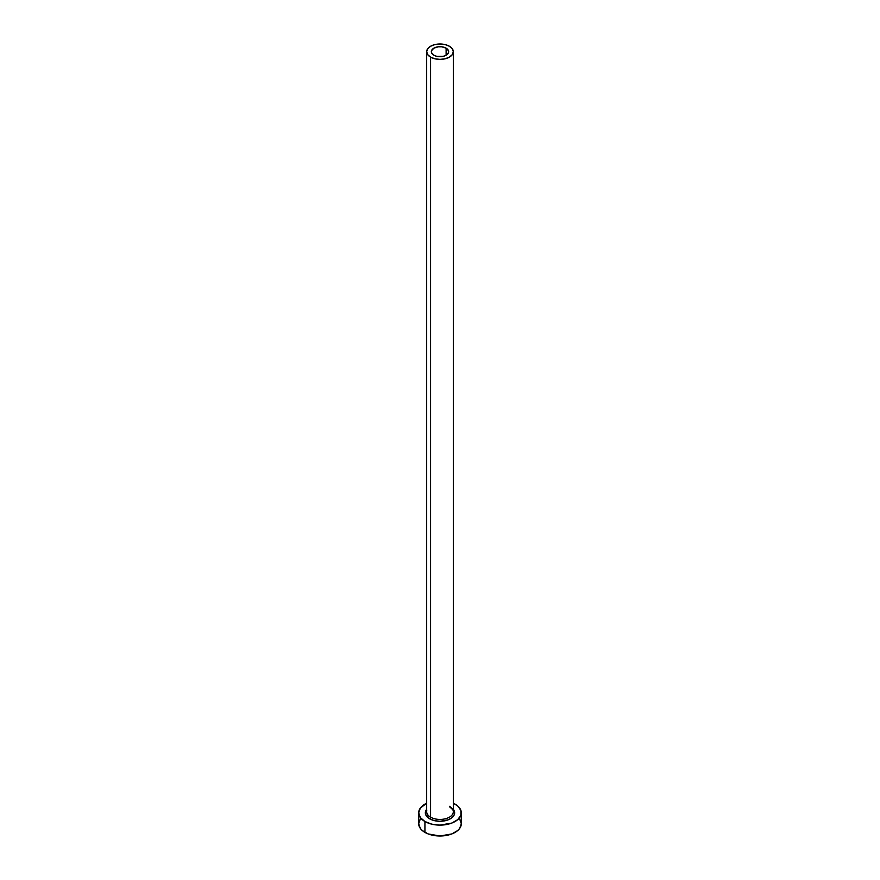 <?xml version="1.0" encoding="UTF-8"?>
<svg xmlns="http://www.w3.org/2000/svg" width="880" height="880" viewBox="0 0 880 880"><rect width="100%" height="100%" fill="white"/><g stroke="black" fill="none" stroke-linecap="round" stroke-linejoin="round"><path stroke-width="1.32" d="M433.884 55.22A8.657 4.994 180 0 1 431.343 51.689A8.657 4.994 180 0 1 436.689 47.069A8.657 4.994 180 0 1 446.116 48.158L446.116 55.22L443.311 56.309L436.689 56.309L433.884 55.22L431.508 52.668L431.508 50.71L433.884 48.158L438.306 46.783L441.694 46.783L446.116 48.158L448.492 50.71L448.492 52.668L446.116 55.22L446.116 48.158A8.657 4.994 180 0 1 448.657 51.689A8.657 4.994 180 0 1 443.311 56.309A8.657 4.994 180 0 1 433.884 55.22M426.8 810.7A13.321 7.689 0 0 0 430.584 817.179A1.331 0.77 -60 0 1 429.638 818.807A14.652 8.459 180 0 1 426.679 809.303L425.634 811.173L425.634 814.473L429.638 818.807A1.331 0.77 120 0 0 430.584 817.179A13.321 7.689 0 0 0 445.093 818.84A13.321 7.689 0 0 0 453.321 811.734L453.321 51.689A13.321 7.689 180 0 1 445.093 58.795A13.321 7.689 180 0 1 430.584 57.123L430.584 817.179L430.584 57.123A13.321 7.689 180 0 1 426.679 51.689A13.321 7.689 180 0 1 434.907 44.583A13.321 7.689 180 0 1 449.416 46.255A13.321 7.689 180 0 1 453.321 51.689L452.298 48.741L449.416 46.255L445.093 44.583L440 44L434.907 44.583L430.584 46.255L427.702 48.741L426.679 51.689L427.702 54.626L430.584 57.123L434.907 58.795L440 59.378L445.093 58.795L449.416 57.123L452.298 54.626L453.321 51.689M420.31 818.994L418.693 823.702A21.307 12.298 0 0 0 424.93 832.392L424.93 821.524L431.849 824.186L440 825.132L451.836 823.053L457.721 819.654L460.9 815.221L460.9 810.425L457.721 805.992L453.321 803.22A21.307 12.298 180 0 1 455.07 804.122A21.307 12.298 180 0 1 461.307 812.823A21.307 12.298 180 0 1 448.151 824.186A21.307 12.298 180 0 1 424.93 821.524L424.93 832.392A21.307 12.298 0 0 0 448.151 835.065A21.307 12.298 0 0 0 461.307 823.702L459.69 818.994M424.93 821.524A21.307 12.298 180 0 1 418.693 812.823A21.307 12.298 180 0 1 426.679 803.22L420.31 808.115L418.693 812.823L420.31 817.531L424.93 821.524M453.321 809.303L454.366 811.173L454.366 814.473L452.177 817.52L448.14 819.852L440 821.282L434.39 820.644L429.638 818.807A14.652 8.459 180 0 0 448.36 819.764A14.652 8.459 180 0 0 453.321 809.303M418.693 812.823L418.693 823.702L420.31 828.41L422.279 830.533L428.164 833.932L440 836L451.836 833.932L457.721 830.533L459.69 828.41L461.307 823.702L461.307 812.823M426.679 51.689L426.679 811.734A13.321 7.689 0 0 0 430.584 817.179A13.321 7.689 0 0 0 444.257 819.027A13.321 7.689 0 0 0 453.2 812.768A13.321 7.689 0 0 0 449.416 806.3M453.321 811.734C453.992 811.074 452.782 809.468 449.691 806.916"/></g></svg>
